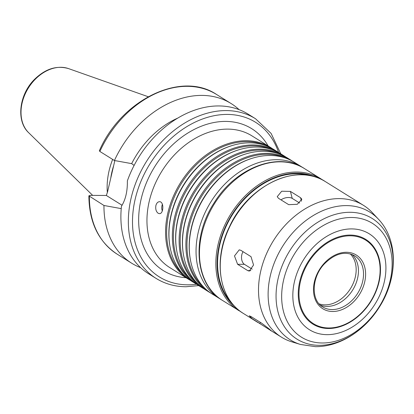 <?xml version="1.0" encoding="UTF-8"?>
<svg xmlns="http://www.w3.org/2000/svg" width="414" height="414" viewBox="0 0 414 414"><rect width="100%" height="100%" fill="white"/><g stroke="black" fill="none" stroke-linecap="round" stroke-linejoin="round"><path stroke-width="0.62" d="M251.024 316.555L261.182 322.879C266.145 326.382 275.32 333.85 269.824 329.917L252.136 318.671L249.207 315.82L251.024 316.555M271.455 330.91L269.824 329.917L269.985 329.699M240.85 250.325L251.008 256.654L253.554 265.007L249.306 271.098L247.758 270.616L237.6 264.292L234.495 255.935L239.23 249.844L240.85 250.325M243.09 251.722A7.462 4.533 -89.7 0 0 244.426 264.329L252.183 269.157M290.426 191.408L300.585 197.737L301.853 199.279L297.288 204.299L288.693 204.666L278.534 198.337L277.235 196.666L281.691 191.221L290.426 191.408L292.222 198.394A7.462 4.068 -14.4 0 0 281.034 199.895M299.632 203.01L292.222 198.394M353.044 198.849L340.556 191.071M162.402 204.325A5.972 3.628 -89.7 0 0 161.993 205.598A5.972 3.628 -89.7 0 0 162.309 210.917M158.153 213.262C156.114 211.652 155.359 209.086 155.881 205.567C156.564 203.119 157.755 201.83 159.462 201.706C164.187 201.359 163.727 214.033 159.395 213.65L158.153 213.262M280.78 153.832L271.103 133.422L255.526 118.751L248.079 114.114A94.045 69.982 121.9 0 0 127.367 180.871C127.533 191.278 125.566 199.724 121.468 206.213A94.045 69.982 121.9 0 0 148.621 273.763L156.073 278.399C164.953 283.88 174.915 286.664 185.958 286.752L198.689 285.603M99.862 151.452A94.045 69.982 121.9 0 1 216.589 94.495C181.161 70.494 121.245 99.924 99.36 150.753L99.862 151.452L114.424 160.518L131.657 163.628L134.115 165.419M121.235 208.625L103.961 205.489L88.875 195.822L90.164 195.377L106.341 195.47L107.552 191.894L114.838 160.596M122.083 205.277L106.341 195.47M121.193 208.599A79.121 58.871 121.9 0 0 121.209 208.956M103.961 205.489A94.045 69.982 121.9 0 0 131.693 263.216A94.045 69.982 121.9 0 0 140.667 267.672M272.215 148.548A77.625 57.763 121.9 0 0 270.544 147.456A77.625 57.763 121.9 0 0 180.473 182.802A77.625 57.763 121.9 0 0 188.458 279.227A77.625 57.763 121.9 0 0 190.171 280.242M265.405 145.474A77.03 57.318 121.9 0 0 181.435 183.402A77.03 57.318 121.9 0 0 184.411 275.486M278.984 152.766A77.625 57.763 121.9 0 0 277.318 151.674L273.928 149.563A77.625 57.763 121.9 0 0 232.792 145.355L232.207 145.526A77.03 57.318 121.9 0 0 169.823 245.662L169.926 246.268A77.625 57.763 121.9 0 0 191.842 281.339L195.227 283.445A77.625 57.763 121.9 0 0 196.945 284.459M232.792 145.355A77.625 57.763 121.9 0 0 169.926 246.268M277.318 151.674A77.625 57.763 121.9 0 0 187.247 187.019A77.625 57.763 121.9 0 0 195.227 283.445M272.174 149.692A77.03 57.318 121.9 0 0 188.21 187.62A77.03 57.318 121.9 0 0 191.18 279.709M285.758 156.984A77.625 57.763 121.9 0 0 284.087 155.892L280.702 153.78A77.625 57.763 121.9 0 0 239.561 149.573L238.976 149.749A77.03 57.318 121.9 0 0 176.597 249.885L176.7 250.486A77.625 57.763 121.9 0 0 198.611 285.556L202.001 287.663A77.625 57.763 121.9 0 0 203.719 288.682M239.561 149.573A77.625 57.763 121.9 0 0 176.7 250.486M284.087 155.892A77.625 57.763 121.9 0 0 194.016 191.237A77.625 57.763 121.9 0 0 202.001 287.663M278.948 153.91A77.03 57.318 121.9 0 0 194.978 191.837A77.03 57.318 121.9 0 0 197.954 283.926M292.527 161.206A77.625 57.763 121.9 0 0 290.861 160.109L287.476 158.003A77.625 57.763 121.9 0 0 246.335 153.791L245.75 153.967A77.03 57.318 121.9 0 0 183.366 254.103L183.469 254.703A77.625 57.763 121.9 0 0 205.385 289.774L208.77 291.886A77.625 57.763 121.9 0 0 210.488 292.9M246.335 153.791A77.625 57.763 121.9 0 0 183.469 254.703M290.861 160.109A77.625 57.763 121.9 0 0 200.79 195.455A77.625 57.763 121.9 0 0 208.77 291.886M285.722 158.127A77.03 57.318 121.9 0 0 201.753 196.055A77.03 57.318 121.9 0 0 204.723 288.144M302.706 167.541L294.245 162.221A77.625 57.763 121.9 0 0 253.104 158.008L252.519 158.184A77.03 57.318 121.9 0 0 190.14 258.32L190.243 258.921A77.625 57.763 121.9 0 0 212.154 293.992L220.662 299.239M253.104 158.008A77.625 57.763 121.9 0 0 190.243 258.921M309.62 175.531A76.135 56.651 121.9 0 0 232.202 215.026A76.135 56.651 121.9 0 0 230.883 301.925M378.437 219.197L372.315 212.636A77.625 57.763 121.9 0 0 363.487 205.354A77.625 57.763 121.9 0 0 273.416 240.7A77.625 57.763 121.9 0 0 281.396 337.125A77.625 57.763 121.9 0 0 291.823 341.84L300.414 344.443L315.359 346.658C339.423 346.948 364.449 330.853 379.084 307.514C397.699 278.964 398.754 240.477 378.437 219.197A75.245 55.993 121.9 0 0 282.565 246.397A75.245 55.993 121.9 0 0 300.414 344.443M328.504 328.499A49.928 37.151 121.9 0 0 379.157 258.615A49.928 37.151 121.9 0 0 310.459 258.248A49.928 37.151 121.9 0 0 328.504 328.499M320.384 305.159A30.155 22.439 121.9 0 0 327.05 306.412A30.155 22.439 121.9 0 0 354.793 286.183A30.155 22.439 121.9 0 0 351.978 254.439M112.644 159.411A66.354 49.375 121.9 0 0 107.34 192.531M113.638 165.74A64.936 48.319 121.9 0 0 110.745 178.175M239.106 109.653A94.045 69.982 121.9 0 0 231.147 103.567A94.045 69.982 121.9 0 0 114.424 160.518M177.823 118.073A79.121 58.871 121.9 0 0 131.657 163.628M260.494 322.454L259.666 323.593M250.806 270.637L247.758 270.616M244.426 264.329L237.6 264.292M301.47 201.173L300.585 197.737M255.526 118.751A94.045 69.982 121.9 0 0 146.401 161.574A94.045 69.982 121.9 0 0 156.073 278.399M89.398 196.417A94.045 69.982 121.9 0 0 117.136 254.144L131.693 263.216M278.617 152.518A91.059 67.756 121.9 0 0 152.999 159.188A91.059 67.756 121.9 0 0 187.666 284.822A91.059 67.756 121.9 0 0 196.557 284.242M268.132 145.951A83.597 62.203 121.9 0 0 154.696 166.738A83.597 62.203 121.9 0 0 186.041 277.727M270.544 147.456L251.924 135.854A77.625 57.763 121.9 0 0 161.853 171.199A77.625 57.763 121.9 0 0 169.833 267.625L188.458 279.227M301.019 166.438A77.625 57.763 121.9 0 0 210.949 201.784A77.625 57.763 121.9 0 0 218.928 298.209M222.349 300.341C194.668 284.242 191.263 237.289 214.235 202.689C235.494 167.825 278.218 151.151 304.435 168.57A77.625 57.763 121.9 0 0 214.364 203.916A77.625 57.763 121.9 0 0 222.349 300.341L240.979 311.856M304.435 168.57L320.824 178.776A77.625 57.763 121.9 0 0 230.753 214.121A77.625 57.763 121.9 0 0 238.738 310.552M315.39 176.975A76.73 57.096 121.9 0 0 231.83 214.794A76.73 57.096 121.9 0 0 234.722 306.469M243.137 313.294C218.985 299.11 212.91 260.059 229.434 226.815C248.033 185.431 296.822 162.174 325.228 181.518A77.625 57.763 121.9 0 0 235.157 216.864A77.625 57.763 121.9 0 0 243.137 313.294L258.32 322.749M319.127 345.333A71.099 52.909 121.9 0 0 391.261 245.823A71.099 52.909 121.9 0 0 293.428 245.3A71.099 52.909 121.9 0 0 319.127 345.333M322.289 342.989A67.068 49.908 121.9 0 0 390.335 249.114A67.068 49.908 121.9 0 0 298.049 248.623A67.068 49.908 121.9 0 0 322.289 342.989M327.07 334.657A56.516 42.052 121.9 0 0 384.404 255.557A56.516 42.052 121.9 0 0 306.645 255.143A56.516 42.052 121.9 0 0 327.07 334.657M328.814 327.976A49.261 36.655 121.9 0 0 378.794 259.029A49.261 36.655 121.9 0 0 311.012 258.667A49.261 36.655 121.9 0 0 328.814 327.976M332.649 311.499A31.645 23.551 121.9 0 0 364.76 267.206A31.645 23.551 121.9 0 0 321.212 266.973A31.645 23.551 121.9 0 0 332.649 311.499M332.131 309.574A30.155 22.439 121.9 0 0 360.697 287.502A30.155 22.439 121.9 0 0 354.638 255.769C344.945 250.729 334.802 253.492 324.214 264.054C311.333 277.634 310.971 300.559 322.749 306.96A30.155 22.439 121.9 0 0 332.131 309.574M319.111 303.86A29.855 22.216 121.9 0 0 325.083 304.864A29.855 22.216 121.9 0 0 352.355 285.241A29.855 22.216 121.9 0 0 350.254 253.87M28.633 132.677C15.913 120.96 19.179 94.589 34.341 79.54C45.245 68.822 56.651 65.174 68.548 68.605A38.254 28.462 121.9 0 0 28.354 88.037A38.254 28.462 121.9 0 0 28.633 132.677L92.684 195.392M88.87 195.822C89.134 222.334 98.558 241.771 117.136 254.144M322.982 180.214L320.824 178.776M270.808 330.532L281.396 337.125M325.228 181.518L340.748 191.19M352.707 198.637L363.487 205.354M368.501 305.03L373.076 297.687M68.548 68.605L148.196 96.726M216.589 94.495L231.147 103.567"/></g></svg>

